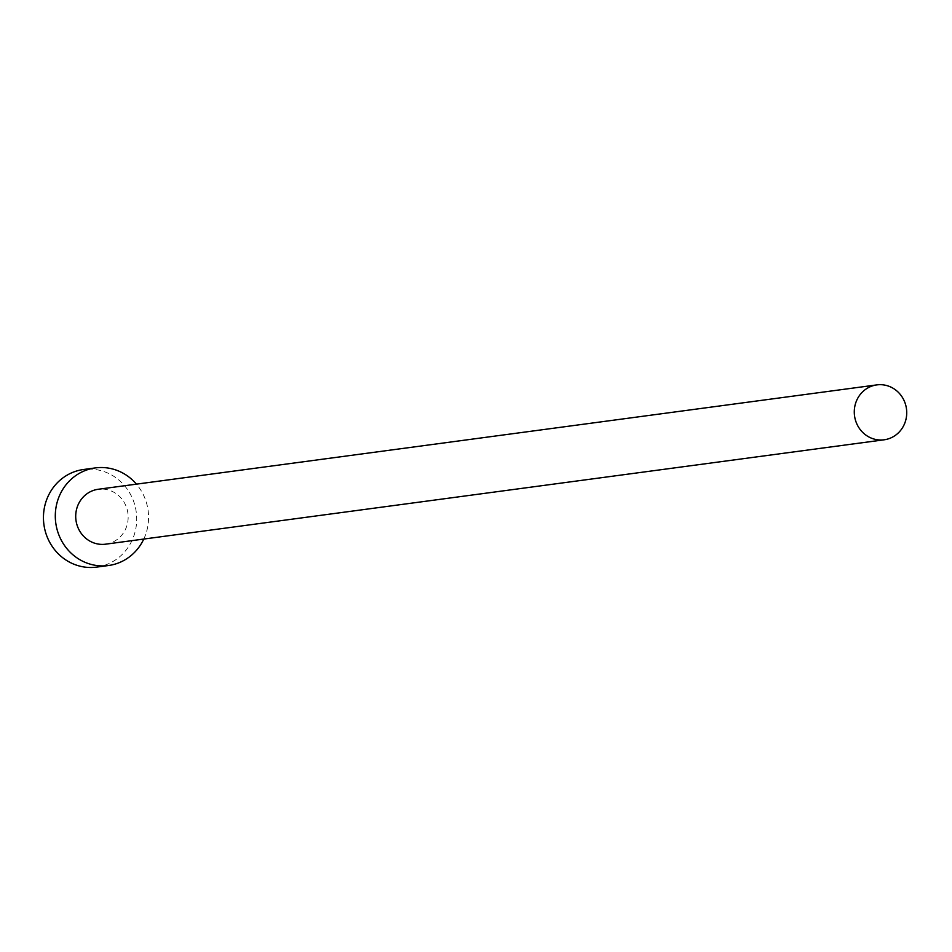 <?xml version="1.0" encoding="UTF-8"?>
<svg xmlns="http://www.w3.org/2000/svg" width="952" height="952" viewBox="0 0 952 952"><rect width="100%" height="100%" fill="white"/><g stroke="black" fill="none" stroke-linecap="round" stroke-linejoin="round"><path stroke-width="0.71" stroke-dasharray="4.76 3.57" d="M105.612 544.175A27.703 26.204 82.4 0 0 125.831 505.667A27.703 26.204 82.4 0 0 98.258 489.268M143.788 539.046A49.242 46.588 82.4 0 0 144.418 497.075A49.242 46.588 82.4 0 0 136.434 484.151M96.628 567.106A49.242 46.588 82.4 0 0 132.566 498.669A49.242 46.588 82.4 0 0 83.538 469.503"/><path stroke-width="1.43" d="M904.4 401.292A27.703 26.204 82.4 0 0 876.828 384.894A27.703 26.204 82.4 0 0 856.61 423.39A27.703 26.204 82.4 0 0 884.182 439.788A27.703 26.204 82.4 0 0 904.4 401.292M876.828 384.894L98.258 489.268A27.703 26.204 82.4 0 0 78.04 527.765A27.703 26.204 82.4 0 0 105.612 544.175L884.182 439.788M136.434 484.151A49.242 46.588 82.4 0 0 95.39 467.908A49.242 46.588 82.4 0 0 59.452 536.357A49.242 46.588 82.4 0 0 108.48 565.524A49.242 46.588 82.4 0 0 143.788 539.046M95.39 467.908L83.538 469.503A49.242 46.588 82.4 0 0 47.6 537.951A49.242 46.588 82.4 0 0 96.628 567.106L108.48 565.524"/></g></svg>
